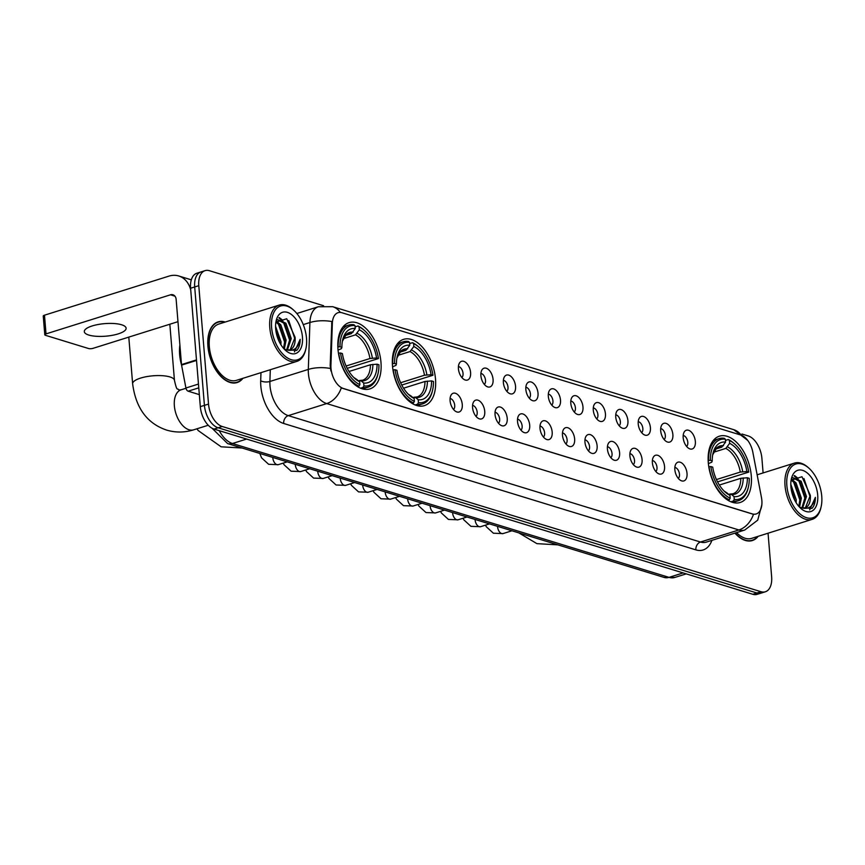 <?xml version="1.0" encoding="UTF-8"?>
<svg xmlns="http://www.w3.org/2000/svg" width="865" height="865" viewBox="0 0 865 865"><rect width="100%" height="100%" fill="white"/><g stroke="black" fill="none" stroke-linecap="round" stroke-linejoin="round"><path stroke-width="1.3" d="M435.506 379.086A34.741 19.927 72.6 0 0 403.587 339.35A34.741 19.927 72.6 0 0 392.494 365.906A34.741 19.927 72.6 0 0 424.401 405.642A34.741 19.927 72.6 0 0 435.506 379.086M380.978 362.37A34.741 19.927 72.6 0 0 349.071 322.634A34.741 19.927 72.6 0 0 337.966 349.179A34.741 19.927 72.6 0 0 369.885 388.915A34.741 19.927 72.6 0 0 380.978 362.37M751.296 475.934A34.741 19.927 72.6 0 0 719.388 436.187A34.741 19.927 72.6 0 0 708.294 462.743A34.741 19.927 72.6 0 0 740.202 502.479A34.741 19.927 72.6 0 0 751.296 475.934M683.188 437.733A9.829 5.644 -107.4 0 1 684.334 431.797A9.829 5.644 -107.4 0 1 690.821 431.613A9.829 5.644 -107.4 0 1 695.352 441.464A9.829 5.644 -107.4 0 1 689.675 448.816A9.829 5.644 -107.4 0 1 683.188 437.733M686.615 446.437A5.904 3.384 72.6 0 0 687.794 442.329A5.904 3.384 72.6 0 0 683.177 435.495M660.709 430.835A9.829 5.644 -107.4 0 1 661.855 424.899A9.829 5.644 -107.4 0 1 668.342 424.726A9.829 5.644 -107.4 0 1 672.873 434.565A9.829 5.644 -107.4 0 1 667.207 441.929A9.829 5.644 -107.4 0 1 660.709 430.835M664.136 439.55A5.904 3.384 72.6 0 0 665.326 435.43A5.904 3.384 72.6 0 0 660.709 428.608M638.229 423.947A9.829 5.644 -107.4 0 1 639.386 418.011A9.829 5.644 -107.4 0 1 645.863 417.827A9.829 5.644 -107.4 0 1 650.404 427.678A9.829 5.644 -107.4 0 1 644.728 435.03A9.829 5.644 -107.4 0 1 638.229 423.947M641.668 432.651A5.904 3.384 72.6 0 0 642.846 428.543A5.904 3.384 72.6 0 0 638.229 421.709M615.75 417.049A9.829 5.644 -107.4 0 1 616.907 411.113A9.829 5.644 -107.4 0 1 623.395 410.94A9.829 5.644 -107.4 0 1 627.925 420.79A9.829 5.644 -107.4 0 1 622.249 428.143A9.829 5.644 -107.4 0 1 615.75 417.049M619.189 425.764A5.904 3.384 72.6 0 0 620.367 421.644A5.904 3.384 72.6 0 0 615.75 414.822M593.282 410.161A9.829 5.644 -107.4 0 1 594.428 404.225A9.829 5.644 -107.4 0 1 600.916 404.042A9.829 5.644 -107.4 0 1 605.446 413.892A9.829 5.644 -107.4 0 1 599.78 421.244A9.829 5.644 -107.4 0 1 593.282 410.161M596.709 418.876A5.904 3.384 72.6 0 0 597.899 414.757A5.904 3.384 72.6 0 0 593.282 407.923M570.803 403.263A9.829 5.644 -107.4 0 1 571.96 397.327A9.829 5.644 -107.4 0 1 578.436 397.154A9.829 5.644 -107.4 0 1 582.978 407.004A9.829 5.644 -107.4 0 1 577.301 414.357A9.829 5.644 -107.4 0 1 570.803 403.263M574.241 411.978A5.904 3.384 72.6 0 0 575.42 407.858A5.904 3.384 72.6 0 0 570.803 401.036M548.324 396.375A9.829 5.644 -107.4 0 1 549.48 390.439A9.829 5.644 -107.4 0 1 555.957 390.256A9.829 5.644 -107.4 0 1 560.498 400.106A9.829 5.644 -107.4 0 1 554.822 407.469A9.829 5.644 -107.4 0 1 548.324 396.375M551.762 405.09A5.904 3.384 72.6 0 0 552.94 400.971A5.904 3.384 72.6 0 0 548.324 394.137M525.855 389.488A9.829 5.644 -107.4 0 1 527.001 383.552A9.829 5.644 -107.4 0 1 533.489 383.368A9.829 5.644 -107.4 0 1 538.019 393.218A9.829 5.644 -107.4 0 1 532.353 400.571A9.829 5.644 -107.4 0 1 525.855 389.488M529.283 398.192A5.904 3.384 72.6 0 0 530.461 394.083A5.904 3.384 72.6 0 0 525.844 387.25M503.376 382.589A9.829 5.644 -107.4 0 1 504.533 376.653A9.829 5.644 -107.4 0 1 511.01 376.47A9.829 5.644 -107.4 0 1 515.551 386.32A9.829 5.644 -107.4 0 1 509.874 393.683A9.829 5.644 -107.4 0 1 503.376 382.589M506.814 391.304A5.904 3.384 72.6 0 0 507.993 387.185A5.904 3.384 72.6 0 0 503.376 380.351M480.897 375.702A9.829 5.644 -107.4 0 1 482.054 369.766A9.829 5.644 -107.4 0 1 488.53 369.582A9.829 5.644 -107.4 0 1 493.072 379.432A9.829 5.644 -107.4 0 1 487.395 386.785A9.829 5.644 -107.4 0 1 480.897 375.702M484.335 384.406A5.904 3.384 72.6 0 0 485.514 380.297A5.904 3.384 72.6 0 0 480.897 373.464M458.428 368.804A9.829 5.644 -107.4 0 1 459.575 362.868A9.829 5.644 -107.4 0 1 466.062 362.695A9.829 5.644 -107.4 0 1 470.592 372.534A9.829 5.644 -107.4 0 1 464.927 379.897A9.829 5.644 -107.4 0 1 458.428 368.804M461.856 377.518A5.904 3.384 72.6 0 0 463.035 373.399A5.904 3.384 72.6 0 0 458.418 366.576M674.851 469.673A9.829 5.644 -107.4 0 1 676.008 463.737A9.829 5.644 -107.4 0 1 682.485 463.564A9.829 5.644 -107.4 0 1 687.026 473.414A9.829 5.644 -107.4 0 1 681.35 480.767A9.829 5.644 -107.4 0 1 674.851 469.673M678.29 478.388A5.904 3.384 72.6 0 0 679.468 474.269A5.904 3.384 72.6 0 0 674.851 467.446M652.383 462.786A9.829 5.644 -107.4 0 1 653.529 456.85A9.829 5.644 -107.4 0 1 660.017 456.666A9.829 5.644 -107.4 0 1 664.547 466.516A9.829 5.644 -107.4 0 1 658.881 473.869A9.829 5.644 -107.4 0 1 652.383 462.786M655.811 471.501A5.904 3.384 72.6 0 0 656.989 467.381A5.904 3.384 72.6 0 0 652.372 460.548M629.904 455.887A9.829 5.644 -107.4 0 1 631.05 449.951A9.829 5.644 -107.4 0 1 637.537 449.778A9.829 5.644 -107.4 0 1 642.079 459.629A9.829 5.644 -107.4 0 1 636.402 466.981A9.829 5.644 -107.4 0 1 629.904 455.887M633.342 464.602A5.904 3.384 72.6 0 0 634.521 460.483A5.904 3.384 72.6 0 0 629.904 453.66M607.425 449A9.829 5.644 -107.4 0 1 608.582 443.064A9.829 5.644 -107.4 0 1 615.058 442.88A9.829 5.644 -107.4 0 1 619.6 452.73A9.829 5.644 -107.4 0 1 613.923 460.094A9.829 5.644 -107.4 0 1 607.425 449M610.863 457.715A5.904 3.384 72.6 0 0 612.042 453.595A5.904 3.384 72.6 0 0 607.425 446.762M584.956 442.112A9.829 5.644 -107.4 0 1 586.102 436.176A9.829 5.644 -107.4 0 1 592.59 435.992A9.829 5.644 -107.4 0 1 597.12 445.843A9.829 5.644 -107.4 0 1 591.444 453.195A9.829 5.644 -107.4 0 1 584.956 442.112M588.384 450.816A5.904 3.384 72.6 0 0 589.562 446.708A5.904 3.384 72.6 0 0 584.945 439.874M562.477 435.214A9.829 5.644 -107.4 0 1 563.623 429.278A9.829 5.644 -107.4 0 1 570.111 429.094A9.829 5.644 -107.4 0 1 574.641 438.944A9.829 5.644 -107.4 0 1 568.975 446.308A9.829 5.644 -107.4 0 1 562.477 435.214M565.905 443.929A5.904 3.384 72.6 0 0 567.094 439.809A5.904 3.384 72.6 0 0 562.477 432.976M539.998 428.326A9.829 5.644 -107.4 0 1 541.155 422.39A9.829 5.644 -107.4 0 1 547.632 422.207A9.829 5.644 -107.4 0 1 552.173 432.057A9.829 5.644 -107.4 0 1 546.496 439.409A9.829 5.644 -107.4 0 1 539.998 428.326M543.436 437.03A5.904 3.384 72.6 0 0 544.615 432.922A5.904 3.384 72.6 0 0 539.998 426.088M517.519 421.428A9.829 5.644 -107.4 0 1 518.676 415.492A9.829 5.644 -107.4 0 1 525.163 415.319A9.829 5.644 -107.4 0 1 529.694 425.158A9.829 5.644 -107.4 0 1 524.017 432.522A9.829 5.644 -107.4 0 1 517.519 421.428M520.957 430.143A5.904 3.384 72.6 0 0 522.136 426.023A5.904 3.384 72.6 0 0 517.519 419.201M495.05 414.54A9.829 5.644 -107.4 0 1 496.196 408.604A9.829 5.644 -107.4 0 1 502.684 408.421A9.829 5.644 -107.4 0 1 507.214 418.271A9.829 5.644 -107.4 0 1 501.549 425.623A9.829 5.644 -107.4 0 1 495.05 414.54M498.478 423.255A5.904 3.384 72.6 0 0 499.667 419.136A5.904 3.384 72.6 0 0 495.05 412.302M472.571 407.642A9.829 5.644 -107.4 0 1 473.728 401.706A9.829 5.644 -107.4 0 1 480.205 401.533A9.829 5.644 -107.4 0 1 484.746 411.383A9.829 5.644 -107.4 0 1 479.069 418.736A9.829 5.644 -107.4 0 1 472.571 407.642M476.01 416.357A5.904 3.384 72.6 0 0 477.188 412.237A5.904 3.384 72.6 0 0 472.571 405.415M450.092 400.755A9.829 5.644 -107.4 0 1 451.249 394.818A9.829 5.644 -107.4 0 1 457.736 394.635A9.829 5.644 -107.4 0 1 462.267 404.485A9.829 5.644 -107.4 0 1 456.59 411.848A9.829 5.644 -107.4 0 1 450.092 400.755M453.53 409.469A5.904 3.384 72.6 0 0 454.709 405.35A5.904 3.384 72.6 0 0 450.092 398.516M761.449 497.451A17.7 10.153 -107.4 0 1 761.86 500.424A17.7 10.153 -107.4 0 1 756.205 513.951A17.7 10.153 -107.4 0 1 752.291 513.896L343.34 388.482A17.7 10.153 -107.4 0 1 330.927 365.43L332.344 323.348A17.7 10.153 -107.4 0 1 338.074 312.697A17.7 10.153 -107.4 0 1 341.989 312.752L740.927 435.084A17.7 10.153 -107.4 0 1 752.853 452.298L761.449 497.451M225.246 322.039A31.789 18.23 72.6 0 0 218.067 321.888A31.789 18.23 72.6 0 0 207.914 346.184A31.789 18.23 72.6 0 0 237.118 382.546A31.789 18.23 72.6 0 0 242.914 378.319M761.816 504.933L757.729 520.146L744.7 530.061A26.22 15.04 -107.4 0 1 738.894 529.964A22.944 17.484 -73 0 0 753.48 514.329L341.286 387.931A22.944 17.484 107 0 1 326.711 403.566A26.22 15.04 -107.4 0 1 308.427 373.669A26.22 15.04 -107.4 0 1 308.318 369.42L309.908 322.526A26.22 15.04 -107.4 0 1 318.385 306.74L296.836 313.498M323.564 305.713L209.427 270.713A19.668 11.277 72.6 0 0 205.07 270.648L196.874 273.221A19.668 11.277 72.6 0 0 190.592 288.25L200.323 406.647L204.421 405.361A19.668 11.277 72.6 0 0 218.131 427.786L756.907 593.001A19.668 11.277 72.6 0 0 761.254 593.066A19.668 11.277 72.6 0 1 756.907 593.001L218.131 427.786A19.668 11.277 72.6 0 1 204.421 405.361L194.69 286.964L204.421 405.361L208.519 404.074A19.668 11.277 72.6 0 0 222.229 426.499L761.005 591.714A19.668 11.277 72.6 0 0 765.352 591.779A19.668 11.277 72.6 0 0 771.634 576.75L768.055 533.208M200.972 271.934A19.668 11.277 72.6 0 0 194.69 286.964A19.668 11.277 72.6 0 1 200.972 271.934M330.917 370.966L330.181 365.668L331.846 321.542A22.944 9.818 -178.1 0 0 309.908 322.526L303.258 324.613M734.926 533.132A31.789 18.23 72.6 0 0 752.355 540.538A31.789 18.23 72.6 0 0 758.162 536.322M763.103 472.939L761.903 458.353A19.668 11.277 72.6 0 0 748.193 435.928L741.954 434.014M205.07 270.648A19.668 11.277 72.6 0 0 198.788 285.677L208.519 404.074M200.323 406.647A19.668 11.277 72.6 0 0 214.033 429.072L752.81 594.287A19.668 11.277 72.6 0 0 757.156 594.352L765.352 591.779M786.858 485.557A28.188 16.165 72.6 0 0 802.828 516.005A28.188 16.165 72.6 0 0 821.134 506.717A28.188 16.165 72.6 0 0 821.75 496.261A28.188 16.165 72.6 0 0 809.078 468.322A28.188 16.165 72.6 0 0 786.858 485.557M809.078 468.322L808.278 467.597A29.497 16.922 72.6 0 0 794.448 463.089A29.497 16.922 72.6 0 0 785.02 485.633A29.497 16.922 72.6 0 0 812.116 519.378A29.497 16.922 72.6 0 0 820.896 507.777L821.134 506.717M736.558 532.613A29.497 16.922 72.6 0 0 751.663 538.354L812.116 519.378M735.153 533.056A31.464 18.046 72.6 0 0 752.258 540.236A31.464 18.046 72.6 0 0 757.664 536.473M790.815 484.303L796.232 499.743L796.146 502.727M790.902 486.606L794.967 500.673M791.518 479.156L796.027 482.821L801.358 498.132L799.552 507.063M791.183 480.032L794.751 483.221L800.082 498.532L798.806 506.36M792.459 477.502L801.152 481.21L806.483 496.521L802.623 508.036M792.448 477.523L799.876 481.61L805.196 496.921L801.909 507.906M799.974 507.614L811.954 508.425C814.235 505.939 815.381 502.251 815.403 497.353C813.403 506.317 808.753 509.788 801.466 507.787A16.392 9.396 72.6 0 0 805.088 507.842A16.392 9.396 72.6 0 0 810.321 495.321L805.51 507.517L804.623 507.96M801.466 507.787L799.336 506.955M817.695 495.018A21.636 12.402 72.6 0 0 805.477 471.685A21.636 12.402 72.6 0 0 791.41 478.68A21.636 12.402 72.6 0 0 790.913 486.811A21.636 12.402 72.6 0 0 800.72 508.317A21.636 12.402 72.6 0 0 817.695 495.018M810.321 495.321L801.974 476.734L791.107 480.226M815.403 497.353L809.694 509.896M803.985 478.583L810.3 497.418M794.07 475.869L798.492 479.729L805.174 499.029M791.453 479.318L793.367 481.34L800.06 500.64M790.934 486.963L794.849 500.435M794.535 475.566L798.027 478.291M791.702 478.767L792.902 479.902M708.165 460.504L710.338 460.331A31.205 17.895 72.6 0 1 725.346 439.215L725.584 442.101A28.188 16.165 72.6 0 0 712.965 453.53A28.188 16.165 72.6 0 0 712.219 460.904L711.744 462.202L708.381 463.629M715.906 449L721.756 447.173L725.584 442.101M725.443 440.415L728.276 439.528L729.4 440.458A31.205 17.895 72.6 0 1 735.077 444.329A31.205 17.895 72.6 0 1 748.744 472.106L746.873 471.533A28.188 16.165 72.6 0 0 729.638 443.345L725.811 448.416L713.668 452.222M716.425 479.567L740.278 472.074L746.873 471.533M748.744 472.106L717.539 481.881M709.008 466.635A32.513 18.652 72.6 0 0 729.271 499.786L730.19 498.208A31.205 17.895 72.6 0 1 710.846 466.559L708.77 466.711M727.898 500.219L729.271 499.786M725.346 439.215L724.221 438.285A32.513 18.652 72.6 0 0 719.031 438.642A32.513 18.652 72.6 0 0 708.5 460.407M735.077 444.329L734.277 443.604A32.513 18.652 72.6 0 0 728.276 439.528M710.846 466.559L712.728 467.143A28.188 16.165 72.6 0 0 725.021 491.925A28.188 16.165 72.6 0 0 729.952 495.331L730.19 498.208M712.219 460.904L710.338 460.331M729.638 443.345L729.4 440.458M729.952 495.331L726.687 492.834M748.43 486.833A31.205 17.895 72.6 0 1 734.255 499.451L733.325 501.03A32.513 18.652 72.6 0 0 738.515 500.673A32.513 18.652 72.6 0 0 748.182 487.892L748.43 486.833A31.205 17.895 72.6 0 0 749.263 478.345L747.382 477.761L740.797 478.313L719.356 485.038M733.325 501.03L730.925 501.786M734.255 499.451L734.017 496.575A28.188 16.165 72.6 0 0 747.382 477.761M728.773 494.348L731.455 494.456L734.017 496.575M729.573 494.099L732.925 493.774A24.252 13.916 72.6 0 0 740.797 478.313M392.364 363.668L394.537 363.495A31.205 17.895 72.6 0 1 409.545 342.378L409.783 345.265A28.188 16.165 72.6 0 0 397.176 356.683A28.188 16.165 72.6 0 0 396.419 364.068L395.943 365.365L392.58 366.792M400.106 352.163L405.955 350.325L409.783 345.265M409.642 343.578L412.475 342.691L413.6 343.621A31.205 17.895 72.6 0 1 419.287 347.492A31.205 17.895 72.6 0 1 432.943 375.269L431.073 374.696A28.188 16.165 72.6 0 0 413.838 346.508L410.01 351.568L397.868 355.385M400.625 382.73L424.477 375.237L431.073 374.696M432.943 375.269L401.749 385.044M393.207 369.798A32.513 18.652 72.6 0 0 413.47 402.949L414.4 401.371A31.205 17.895 72.6 0 1 395.046 369.723L392.97 369.863M412.097 403.371L413.47 402.949M409.545 342.378L408.421 341.448A32.513 18.652 72.6 0 0 403.231 341.794A32.513 18.652 72.6 0 0 392.699 363.56M419.287 347.492L418.476 346.757A32.513 18.652 72.6 0 0 412.475 342.691M395.046 369.723L396.927 370.296A28.188 16.165 72.6 0 0 409.232 395.089A28.188 16.165 72.6 0 0 414.162 398.484L414.4 401.371M396.419 364.068L394.537 363.495M413.838 346.508L413.6 343.621M414.162 398.484L410.886 395.986M432.63 389.996A31.205 17.895 72.6 0 1 418.455 402.614L417.536 404.193A32.513 18.652 72.6 0 0 422.715 403.836A32.513 18.652 72.6 0 0 432.381 391.056L432.63 389.996A31.205 17.895 72.6 0 0 433.462 381.497L431.581 380.924L424.996 381.465L403.555 388.201M417.536 404.193L415.124 404.95M418.455 402.614L418.217 399.727A28.188 16.165 72.6 0 0 431.581 380.924M412.983 397.511L415.654 397.608L418.217 399.727M413.773 397.262L417.125 396.927A24.252 13.916 72.6 0 0 424.996 381.465M337.837 346.952L340.01 346.768A31.205 17.895 72.6 0 1 355.018 325.651L355.256 328.538A28.188 16.165 72.6 0 0 342.648 339.967A28.188 16.165 72.6 0 0 341.891 347.341L341.416 348.649L338.053 350.076M345.578 335.447L351.428 333.609L355.256 328.538M355.115 326.862L357.948 325.964L359.072 326.905A31.205 17.895 72.6 0 1 364.76 330.765A31.205 17.895 72.6 0 1 378.427 358.553L376.545 357.969A28.188 16.165 72.6 0 0 359.31 329.781L355.493 334.852L343.34 338.669M346.097 366.014L369.961 358.521L376.545 357.969M378.427 358.553L347.222 368.317M338.68 353.071A32.513 18.652 72.6 0 0 358.953 386.223L359.872 384.655A31.205 17.895 72.6 0 1 340.529 353.007L338.442 353.147M357.569 386.655L358.953 386.223M355.018 325.651L353.893 324.721A32.513 18.652 72.6 0 0 348.714 325.078A32.513 18.652 72.6 0 0 338.172 346.843M364.76 330.765L363.949 330.041A32.513 18.652 72.6 0 0 357.948 325.964M340.529 353.007L342.399 353.58A28.188 16.165 72.6 0 0 354.704 378.362A28.188 16.165 72.6 0 0 359.635 381.768L359.872 384.655M341.891 347.341L340.01 346.768M359.31 329.781L359.072 326.905M359.635 381.768L356.369 379.27M378.102 373.269A31.205 17.895 72.6 0 1 363.927 385.898L363.008 387.466A32.513 18.652 72.6 0 0 368.187 387.12A32.513 18.652 72.6 0 0 377.864 374.329L378.102 373.269A31.205 17.895 72.6 0 0 378.935 364.781L377.054 364.208L370.469 364.749L349.028 371.485M363.008 387.466L360.597 388.223M363.927 385.898L363.689 383.011A28.188 16.165 72.6 0 0 377.054 364.208M358.456 380.784L361.127 380.892L363.689 383.011M359.245 380.535L362.608 380.211A24.252 13.916 72.6 0 0 370.469 364.749M88.814 335.058A20.976 6.293 175.3 0 0 112.331 335.317A20.976 6.293 175.3 0 0 126.117 328.192A20.976 6.293 175.3 0 0 121.597 324.764A20.976 6.293 175.3 0 0 98.091 324.505A20.976 6.293 175.3 0 0 84.305 331.63A20.976 6.293 175.3 0 0 88.814 335.058M198.777 387.844L188.138 391.185L199.339 394.624M190.733 289.916A26.22 19.982 -73 0 0 178.709 275.967A26.22 19.982 -73 0 0 168.967 276.119L44.483 315.195L46.029 333.89L170.502 294.803A6.552 4.995 107 0 1 172.935 294.77A6.552 4.995 107 0 1 176.146 299.431L181.499 364.587L196.485 359.883M46.029 333.89A3.276 0.984 175.3 0 0 44.785 334.787L43.25 316.093A3.276 0.984 -4.7 0 1 44.483 315.195M44.785 334.787A3.276 0.984 175.3 0 0 45.488 335.317L88.5 348.509A3.276 0.984 175.3 0 0 93.085 348.325L177.974 321.672M188.138 391.185A3.276 1.881 -107.4 0 1 185.921 387.996L181.574 365.138A3.276 1.881 -107.4 0 1 181.499 364.587M271.621 327.565A28.188 16.165 72.6 0 0 287.58 358.002A28.188 16.165 72.6 0 0 305.896 348.714A28.188 16.165 72.6 0 0 306.513 338.258A28.188 16.165 72.6 0 0 293.841 310.319A28.188 16.165 72.6 0 0 271.621 327.565M293.841 310.319L293.03 309.594A29.497 16.922 72.6 0 0 279.2 305.096A29.497 16.922 72.6 0 0 269.783 327.64A29.497 16.922 72.6 0 0 296.879 361.375A29.497 16.922 72.6 0 0 305.648 349.774L305.896 348.714M279.2 305.096L218.758 324.072A29.497 16.922 72.6 0 0 209.33 346.616A29.497 16.922 72.6 0 0 236.426 380.351L296.879 361.375M224.749 322.191A31.464 18.046 72.6 0 0 218.164 322.191A31.464 18.046 72.6 0 0 208.119 346.238A31.464 18.046 72.6 0 0 237.021 382.233A31.464 18.046 72.6 0 0 242.416 378.47M179.888 345.038A32.773 18.803 72.6 0 0 179.639 354.682A32.773 18.803 72.6 0 0 181.574 365.117L196.528 360.446M275.567 326.3L280.995 341.74L280.898 344.724M275.665 328.603L279.73 342.67M276.281 321.164L280.79 324.818L286.12 340.129L284.304 349.06M275.935 322.029L279.514 325.218L284.834 340.529L283.558 348.357M277.222 319.499L285.915 323.207L291.246 338.529L287.375 350.044M277.2 319.52L284.628 323.607L289.959 338.929L286.661 349.903M284.736 349.611L296.717 350.433C298.987 347.946 300.144 344.248 300.166 339.35C298.166 348.314 293.516 351.796 286.218 349.784A16.392 9.396 72.6 0 0 289.851 349.838A16.392 9.396 72.6 0 0 295.084 337.318L290.262 349.525L289.375 349.968M286.218 349.784L284.098 348.952M302.447 337.015A21.636 12.402 72.6 0 0 290.24 313.681A21.636 12.402 72.6 0 0 276.173 320.677A21.636 12.402 72.6 0 0 275.675 328.808A21.636 12.402 72.6 0 0 285.482 350.314A21.636 12.402 72.6 0 0 302.447 337.015M295.084 337.318L286.726 318.742L275.87 322.223M300.166 339.35L294.446 351.893M288.748 320.591L295.062 339.415M278.833 317.866L283.255 321.726L289.937 341.026M276.216 321.315L278.13 323.337L284.812 342.637M275.686 328.97L279.6 342.432M279.298 317.574L282.779 320.288M276.465 320.774L277.665 321.899M332.344 323.348L331.609 323.586M330.927 365.43L330.181 365.668M711.917 540.355A32.773 18.803 -107.4 0 1 695.871 549.87L283.677 423.472A6.552 4.995 107 0 1 288.283 415.632L700.477 542.031A26.22 15.04 72.6 0 0 706.283 542.117L744.7 530.061M283.677 423.472A32.773 18.803 -107.4 0 1 260.83 386.093A32.773 18.803 -107.4 0 1 260.689 380.784L260.971 372.653M330.387 368.458A22.944 9.818 -178.1 0 0 308.318 369.42L269.902 381.476A26.22 15.04 72.6 0 0 270.01 385.725A26.22 15.04 72.6 0 0 288.283 415.632L326.711 403.566L738.894 529.964L700.477 542.031A6.552 4.995 107 0 0 695.871 549.87M340.334 312.438A22.944 17.484 -73 0 0 332.711 306.697L318.385 306.74M332.711 306.697L733.747 429.678A22.944 17.484 107 0 1 741.197 435.182M222.229 426.499L214.033 429.072M761.005 591.714L752.81 594.287M198.788 285.677L190.592 288.25M270.291 369.723L269.902 381.476A6.552 2.8 1.9 0 1 260.689 380.784M219.245 430.673A26.22 15.04 72.6 0 0 232.469 443.507L669.002 577.366A26.22 15.04 72.6 0 0 674.808 577.452L664.136 577.442L227.603 443.572A13.105 9.991 107 0 0 232.469 443.507L246.612 439.063M683.145 572.922L669.002 577.366A13.105 9.991 107 0 1 664.136 577.442M721.756 447.173A24.252 13.916 72.6 0 0 718.393 447.497L716.22 448.719L712.706 454.806M740.278 472.074A24.252 13.916 72.6 0 0 725.811 448.416M724.102 491.039A25.215 14.456 72.6 0 0 727.4 493.212M723.497 445.68A25.215 14.456 72.6 0 0 712.717 454.785M742.689 471.695A25.215 14.456 72.6 0 0 727.552 446.924M731.455 494.456A25.215 14.456 72.6 0 0 743.208 477.923M405.955 350.325A24.252 13.916 72.6 0 0 402.603 350.66L400.419 351.882L396.916 357.959A25.215 14.456 72.6 0 1 407.696 348.833M424.477 375.237A24.252 13.916 72.6 0 0 410.01 351.568M408.302 394.202A25.215 14.456 72.6 0 0 411.599 396.365M426.888 374.859A25.215 14.456 72.6 0 0 411.751 350.087M415.654 397.608A25.215 14.456 72.6 0 0 427.407 381.087M208.249 425.245L193.63 429.829A20.976 12.034 -107.4 0 1 188.992 429.754A20.976 12.034 -107.4 0 1 174.362 405.836A20.976 12.034 -107.4 0 1 181.066 389.812L178.893 389.974C177.217 387.444 177.217 392.624 174.449 380.362L169.832 324.224M193.63 429.829C184.559 432.662 175.552 432.738 166.599 430.089C147.126 423.472 135.805 408.042 132.637 383.8A20.976 6.293 -4.7 0 1 146.423 376.675A20.976 6.293 -4.7 0 1 169.929 376.935A20.976 6.293 -4.7 0 1 174.449 380.362M351.428 333.609A24.252 13.916 72.6 0 0 348.076 333.933L345.892 335.166L342.389 341.243A25.215 14.456 72.6 0 1 353.169 332.117M369.961 358.521A24.252 13.916 72.6 0 0 355.493 334.852M356.694 379.4L353.763 377.464A25.215 14.456 72.6 0 0 357.072 379.649M372.361 358.132A25.215 14.456 72.6 0 0 357.223 333.36M361.127 380.892A25.215 14.456 72.6 0 0 372.88 364.36M511.983 530.775L502.998 533.597A5.904 3.384 -107.4 0 1 501.462 533.5A5.904 3.384 -107.4 0 1 497.58 526.85A5.904 3.384 -107.4 0 1 497.559 526.353M489.504 523.887L480.529 526.709A5.904 3.384 -107.4 0 1 478.994 526.601A5.904 3.384 -107.4 0 1 475.112 519.952A5.904 3.384 -107.4 0 1 475.08 519.465M467.024 516.989L458.05 519.811A5.904 3.384 -107.4 0 1 456.515 519.714A5.904 3.384 -107.4 0 1 452.633 513.064A5.904 3.384 -107.4 0 1 452.611 512.567M444.556 510.101L435.571 512.923A5.904 3.384 -107.4 0 1 434.035 512.815A5.904 3.384 -107.4 0 1 430.154 506.176A5.904 3.384 -107.4 0 1 430.132 505.679M422.077 503.214L413.102 506.025A5.904 3.384 -107.4 0 1 411.567 505.928A5.904 3.384 -107.4 0 1 407.685 499.278A5.904 3.384 -107.4 0 1 407.653 498.791M399.598 496.315L390.623 499.137A5.904 3.384 -107.4 0 1 389.088 499.029A5.904 3.384 -107.4 0 1 385.206 492.39A5.904 3.384 -107.4 0 1 385.174 491.893M377.129 489.428L368.144 492.239A5.904 3.384 -107.4 0 1 366.609 492.142A5.904 3.384 -107.4 0 1 362.727 485.492A5.904 3.384 -107.4 0 1 362.705 485.006M354.65 482.529L345.676 485.351A5.904 3.384 -107.4 0 1 344.14 485.254A5.904 3.384 -107.4 0 1 340.259 478.605A5.904 3.384 -107.4 0 1 340.226 478.107M332.171 475.642L323.196 478.453A5.904 3.384 -107.4 0 1 321.661 478.356A5.904 3.384 -107.4 0 1 317.779 471.706A5.904 3.384 -107.4 0 1 317.747 471.22M309.692 468.743L300.717 471.566A5.904 3.384 -107.4 0 1 299.182 471.468A5.904 3.384 -107.4 0 1 295.3 464.819A5.904 3.384 -107.4 0 1 295.279 464.321M287.223 461.856L278.249 464.678A5.904 3.384 -107.4 0 1 276.703 464.57A5.904 3.384 -107.4 0 1 272.821 457.92A5.904 3.384 -107.4 0 1 272.799 457.434M170.502 294.803L174.935 296.165M185.921 387.996L198.463 384.06M733.747 429.678L747.728 440.404M674.808 577.452L686.226 573.873M212.022 428.207L227.603 443.572M749.771 541.014L752.258 540.236M757.135 474.809L794.448 463.089M557.925 544.864L536.916 543.642L518.838 532.883M713.355 440.426L719.031 438.642M724.081 491.028L727.022 492.964M732.839 502.457L738.515 500.673M242.135 448.027L221.126 446.805L198.161 430.521L196.917 428.802M397.565 343.578L403.231 341.794M408.291 394.191L411.221 396.116M417.038 405.62L422.715 403.836M132.637 383.8L128.799 337.112M343.037 326.862L348.714 325.078M362.511 388.893L368.187 387.12M185.986 388.266L181.066 389.812M502.998 533.597L493.407 533.229L486.292 526.731L485.525 525.131M480.529 526.709L470.928 526.342L463.824 519.833L463.045 518.243M458.05 519.811L448.448 519.443L441.345 512.945L440.566 511.356M435.571 512.923L425.98 512.556L418.865 506.047L418.098 504.457M413.102 506.025L403.501 505.668L396.397 499.159L395.619 497.57M390.623 499.137L381.022 498.77L373.918 492.261L373.139 490.671M368.144 492.239L358.543 491.882L351.439 485.373L350.66 483.784M345.676 485.351L336.074 484.984L328.96 478.475L328.192 476.885M323.196 478.453L313.595 478.096L306.491 471.587L305.713 469.998M300.717 471.566L291.116 471.198L284.012 464.7L283.233 463.11M278.249 464.678L268.647 464.31L261.533 457.801L259.846 453.465M178.709 275.967L191.316 279.838M234.523 383.011L237.021 382.233M215.677 322.98L218.164 322.191"/></g></svg>

